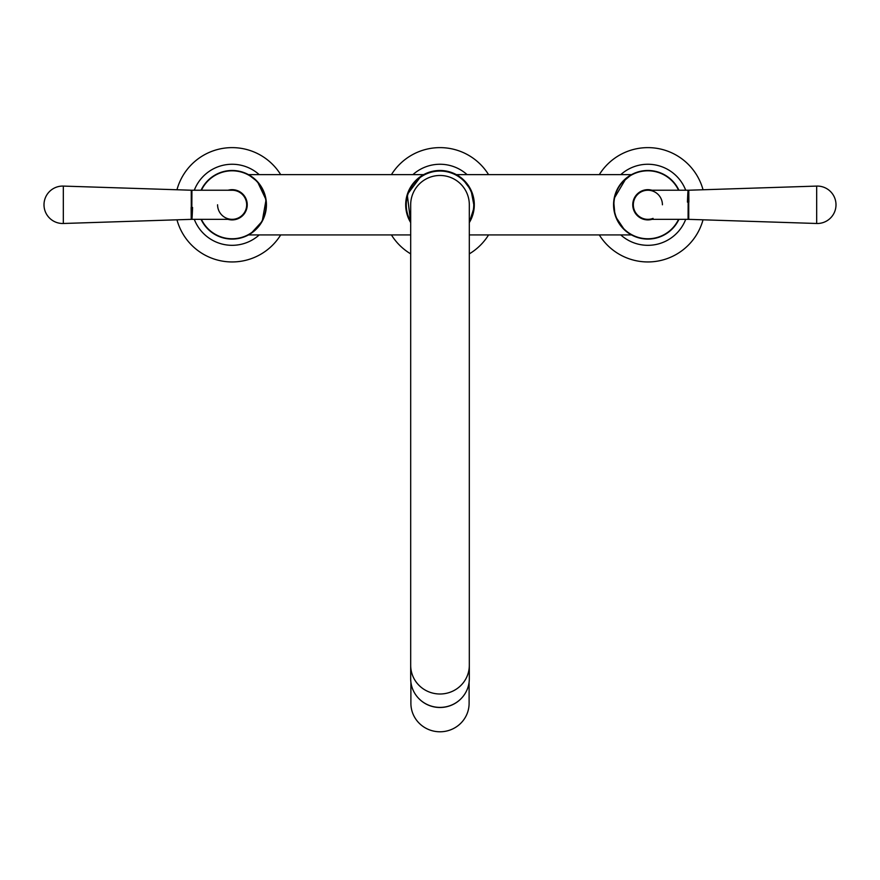 <?xml version="1.0" encoding="UTF-8"?>
<svg xmlns="http://www.w3.org/2000/svg" width="880" height="880" viewBox="0 0 880 880"><rect width="100%" height="100%" fill="white"/><g stroke="black" fill="none" stroke-linecap="round" stroke-linejoin="round"><path stroke-width="1.32" d="M599.302 234.927A57.167 57.167 0 0 0 703.032 219.813M703.032 189.761A57.167 57.167 0 0 0 599.302 174.647M391.424 234.927A57.167 57.167 0 0 0 410.685 253.869M469.315 253.869A57.167 57.167 0 0 0 488.576 234.927M488.576 174.647A57.167 57.167 0 0 0 391.424 174.647M176.968 219.813A57.167 57.167 0 0 0 280.698 234.927M280.698 174.647A57.167 57.167 0 0 0 176.968 189.761M420.992 176.231L407.264 194.535L410.685 222.596A34.298 34.298 0 0 1 440.594 170.489A34.298 34.298 0 0 1 469.315 222.596L474.232 206.899L471.031 190.179L462.638 179.025L456.368 174.647L631.51 174.647L621.324 183.073M469.315 234.927L631.51 234.927L624.503 229.889L615.813 216.975M626.131 178.266L614.174 198.418M613.723 201.564L614.867 214.104M466.576 183.095L469.579 187.429M470.91 189.926L472.054 192.577M473.682 198.33L473.825 210.452M473.682 211.288L472.043 217.019M622.688 228.063L621.445 226.644M620.708 225.731L617.012 219.736M613.921 209.638L613.723 201.652M614.185 198.33L614.856 195.503M616.968 189.904L618.255 187.484M257.312 228.063L249.293 234.476M251.13 233.343L262.229 221.232L266.057 199.771L257.477 181.687L248.49 174.647L423.632 174.647L413.446 183.073M248.49 234.927L410.685 234.927M258.698 183.095L261.712 187.429M263.043 189.926L264.176 192.577M265.815 198.33L265.958 210.452M265.804 211.288L264.165 217.019M469.315 222.596A34.298 34.298 0 0 0 440.594 170.489A34.298 34.298 0 0 0 410.685 222.596L407.957 217.019M406.318 211.277L405.845 201.652M406.318 198.33L407.946 192.577M409.101 189.904L410.388 187.484M469.315 665.335L469.315 678.733A29.315 28.666 180 0 1 440 707.399A29.315 28.666 180 0 1 410.685 678.733L410.685 665.335A29.315 28.666 180 0 0 440 694.001A29.315 28.666 180 0 0 469.315 665.335L469.315 204.787A29.315 29.315 0 0 0 440 175.472A29.315 29.315 0 0 0 410.685 204.787A29.315 29.315 0 0 1 440 175.472M469.106 682.143L469.106 703.318A29.106 28.468 180 0 1 440 731.786A29.106 28.468 180 0 1 410.894 703.318L410.894 682.143M461.626 698.082A29.106 28.468 180 0 1 418.374 698.082M816.684 186.087L816.684 223.487A18.711 18.711 0 0 0 836 204.787A18.711 18.711 0 0 0 816.684 186.087L688.743 190.223L647.878 190.234A14.553 14.553 0 0 0 633.325 204.787A14.553 14.553 0 0 0 647.878 219.34A14.553 14.553 0 0 1 633.325 204.787A14.553 14.553 0 0 1 647.878 190.234A14.553 14.553 0 0 1 662.42 204.787A14.553 14.553 0 0 0 642.686 191.191A14.553 14.553 0 0 1 662.42 204.787M688.864 202.125C688.754 185.944 688.699 186.835 688.721 204.787L688.743 219.351L688.072 219.34L688.149 204.787C688.314 186.846 688.083 185.955 687.434 202.125M635.657 172.733A34.298 34.298 0 0 1 678.931 190.234A34.298 34.298 0 0 0 635.657 172.733A34.298 34.298 0 0 0 615.824 217.008A34.298 34.298 0 0 0 660.099 236.83A34.298 34.298 0 0 1 615.824 217.008A34.298 34.298 0 0 1 635.657 172.733M678.931 219.34A34.298 34.298 0 0 1 660.099 236.83A34.298 34.298 0 0 0 678.931 219.34M653.059 218.383A14.553 14.553 0 0 1 633.325 204.787A14.553 14.553 0 0 0 647.878 219.34L688.072 219.34M231.583 170.489A34.298 34.298 0 0 1 266.42 204.237A34.298 34.298 0 0 1 201.069 219.34A34.298 34.298 0 0 0 266.42 204.237A34.298 34.298 0 0 0 201.069 190.234A34.298 34.298 0 0 1 231.583 170.489M246.675 204.787A14.553 14.553 0 0 0 231.891 190.234A14.553 14.553 0 0 1 246.675 204.787A14.553 14.553 0 0 0 232.122 190.234A14.553 14.553 0 0 1 246.675 204.787A14.553 14.553 0 0 1 232.122 219.34A14.553 14.553 0 0 0 246.675 204.787A14.553 14.553 0 0 0 232.122 190.234L191.928 190.234L191.851 204.787C191.686 222.728 191.917 223.608 192.566 207.438M232.364 219.329A14.553 14.553 0 0 1 217.58 204.787A14.553 14.553 0 0 0 232.122 219.34L191.257 219.351L63.316 223.487L63.316 186.087A18.711 18.711 0 0 0 44 204.787A18.711 18.711 0 0 0 63.316 223.487M191.136 207.438C191.246 223.63 191.301 222.739 191.279 204.787L191.257 190.223L63.316 186.087M685.707 190.234A40.535 40.535 0 0 0 620.774 174.647M620.774 234.927A40.535 40.535 0 0 0 685.707 219.34M467.104 174.647A40.535 40.535 0 0 0 412.896 174.647M259.226 174.647A40.535 40.535 0 0 0 194.293 190.234M194.293 219.34A40.535 40.535 0 0 0 259.226 234.927M469.315 221.507A33.737 33.737 0 0 0 440.583 171.05A33.737 33.737 0 0 0 410.685 221.507M678.579 190.234A33.979 33.979 0 0 0 635.767 173.03A33.979 33.979 0 0 0 616.121 216.887A33.979 33.979 0 0 0 678.579 219.34M651.97 190.234A15.114 15.114 0 0 0 633.523 209.528A15.114 15.114 0 0 0 651.97 219.34M201.421 219.34A33.979 33.979 0 0 0 266.101 204.237A33.979 33.979 0 0 0 201.421 190.234M228.03 219.34A15.114 15.114 0 0 0 247.236 204.545A15.114 15.114 0 0 0 228.03 190.234M410.685 665.335L410.685 204.787M688.743 219.351L816.684 223.487M191.928 190.234L191.257 190.223"/></g></svg>
